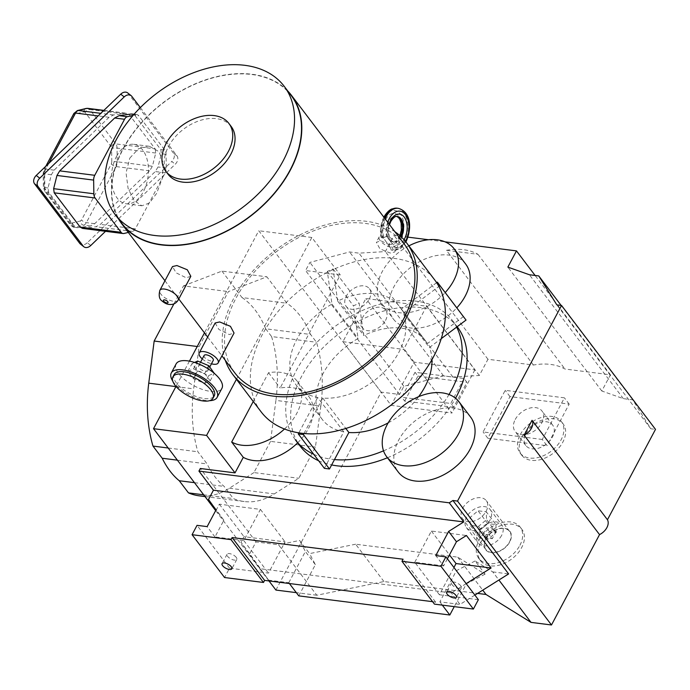 <?xml version="1.0" encoding="UTF-8"?>
<svg xmlns="http://www.w3.org/2000/svg" width="690" height="690" viewBox="0 0 690 690"><rect width="100%" height="100%" fill="white"/><g stroke="black" fill="none" stroke-linecap="round" stroke-linejoin="round"><path stroke-width="0.52" stroke-dasharray="3.45 2.59" d="M501.639 535.371A14.921 10.048 142.8 0 1 489.736 545.16A14.921 10.048 142.8 0 1 478.006 542.901A14.921 10.048 142.8 0 1 478.161 532.395A14.921 10.048 142.8 0 1 490.064 522.597A14.921 10.048 142.8 0 1 501.785 524.866A14.921 10.048 142.8 0 1 501.639 535.371M490.038 520.07A14.921 10.048 142.8 0 1 478.136 529.868A14.921 10.048 142.8 0 1 466.406 527.6A14.921 10.048 142.8 0 1 466.561 517.095A14.921 10.048 142.8 0 1 478.463 507.305A14.921 10.048 142.8 0 1 490.185 509.565A14.921 10.048 142.8 0 1 490.038 520.07M519.898 545.333A25.953 17.466 -37.2 0 0 520.165 527.065A25.953 17.466 -37.2 0 0 499.767 523.132A25.953 17.466 -37.2 0 0 479.067 540.158A25.953 17.466 -37.2 0 0 478.8 558.434A25.953 17.466 -37.2 0 0 499.198 562.367A25.953 17.466 -37.2 0 0 519.898 545.333M480.809 542.461A25.953 17.466 142.8 0 1 501.509 525.426A25.953 17.466 142.8 0 1 521.907 529.359A25.953 17.466 142.8 0 1 521.64 547.627A25.953 17.466 142.8 0 1 500.94 564.661A25.953 17.466 142.8 0 1 480.542 560.729A25.953 17.466 142.8 0 1 480.809 542.461M485.743 538.933A15.258 10.272 -37.2 0 0 491.237 552.69A15.258 10.272 -37.2 0 0 509.746 541.978A15.258 10.272 -37.2 0 0 504.243 528.221A15.258 10.272 -37.2 0 0 485.743 538.933M525.944 433.596A16.87 11.351 142.8 0 1 539.399 422.53A16.87 11.351 142.8 0 1 552.647 425.083A16.87 11.351 142.8 0 1 552.474 436.96A16.87 11.351 142.8 0 1 539.019 448.034A16.87 11.351 142.8 0 1 525.763 445.473A16.87 11.351 142.8 0 1 525.944 433.596M520.269 434.64A25.953 17.466 142.8 0 1 540.977 417.605A25.953 17.466 142.8 0 1 561.367 421.547A25.953 17.466 142.8 0 1 561.099 439.815A25.953 17.466 142.8 0 1 540.399 456.849A25.953 17.466 142.8 0 1 520.001 452.916A25.953 17.466 142.8 0 1 520.269 434.64M522.011 436.934A25.953 17.466 142.8 0 1 542.711 419.899A25.953 17.466 142.8 0 1 563.109 423.841A25.953 17.466 142.8 0 1 562.842 442.109A25.953 17.466 142.8 0 1 542.142 459.143A25.953 17.466 142.8 0 1 521.744 455.21A25.953 17.466 142.8 0 1 522.011 436.934M460.817 585.862A5.511 2.312 -152 0 0 455.736 582.472A5.511 2.312 -152 0 0 451.605 582.722A5.511 2.312 -152 0 0 452.14 584.758A5.511 2.312 -152 0 0 457.211 588.147A5.511 2.312 -152 0 0 461.343 587.897A5.511 2.312 -152 0 0 460.817 585.862M236.265 557.408A5.511 2.312 -152 0 0 231.193 554.018A5.511 2.312 -152 0 0 227.062 554.268A5.511 2.312 -152 0 0 227.588 556.304A5.511 2.312 -152 0 0 232.668 559.693A5.511 2.312 -152 0 0 236.799 559.443A5.511 2.312 -152 0 0 236.265 557.408M470.64 417.122A45.419 30.567 -37.2 0 0 434.959 410.24A45.419 30.567 -37.2 0 0 398.725 440.048A45.419 30.567 -37.2 0 0 398.259 472.02M408.885 245.873A45.419 30.567 -37.2 0 0 382.182 271.696A45.419 30.567 -37.2 0 0 381.717 303.669A45.419 30.567 -37.2 0 0 445.223 292.534M465.698 264.072A45.419 30.567 -37.2 0 0 430.008 257.18A45.419 30.567 -37.2 0 0 393.783 286.988A45.419 30.567 -37.2 0 0 393.317 318.961A45.419 30.567 -37.2 0 0 456.823 307.826M515.24 419.486A16.87 11.351 142.8 0 1 528.695 408.411A16.87 11.351 142.8 0 1 541.952 410.973A16.87 11.351 142.8 0 1 541.771 422.849A16.87 11.351 142.8 0 1 528.316 433.924A16.87 11.351 142.8 0 1 515.059 431.362A16.87 11.351 142.8 0 1 515.24 419.486M509.479 541.943A14.921 10.048 -37.2 0 0 509.634 531.438A14.921 10.048 -37.2 0 0 497.904 529.17A14.921 10.048 -37.2 0 0 486.002 538.968A14.921 10.048 -37.2 0 0 485.855 549.473A14.921 10.048 -37.2 0 0 497.576 551.733A14.921 10.048 -37.2 0 0 509.479 541.943M462.688 508.22A14.921 10.048 142.8 0 1 474.591 498.43A14.921 10.048 142.8 0 1 486.321 500.69A14.921 10.048 142.8 0 1 486.165 511.195A14.921 10.048 142.8 0 1 474.263 520.993A14.921 10.048 142.8 0 1 462.533 518.725A14.921 10.048 142.8 0 1 462.688 508.22M495.981 524.598L496.231 532.404L488.235 539.166L479.99 538.122L479.731 530.308L487.735 523.555L495.981 524.598L486.295 511.825L486.545 519.63L478.55 526.392L470.295 525.349L470.045 517.543L478.041 510.781L486.295 511.825M489.382 534.871L483.259 534.095L486.579 527.85L492.703 528.626L489.382 534.871L492.289 538.692L486.165 537.915L483.259 534.095M542.28 439.452L483.086 431.957L505.218 390.333L564.411 397.837L542.28 439.452L547.041 445.731L487.839 438.228L509.97 396.603L569.172 404.107L547.041 445.731M289.395 583.524L288.782 582.714L268.652 580.161L249.694 553.768L255.999 541.909L278.51 544.764L316.788 595.237L383.942 581.541L477.575 593.4M316.788 595.237L296.312 592.641M275.914 590.062L381.156 392.118L399.527 394.447L403.857 386.314L443.541 375.86L452.907 377.042L479.334 375.481L487.959 359.274L533.43 365.036A63.592 42.797 142.8 0 1 564.972 369.029L610.434 374.791L601.818 391.006L623.355 398.639L632.73 399.829L650.808 428.775L655.5 429.37M268.997 580.946L215.66 510.617M381.156 392.118L258.767 230.745L204.473 332.865M189.44 361.137L175.993 386.435M320.824 406.099L315.442 447.06L298.839 478.274L274.292 493.919A105.121 64.075 -82.8 0 1 244.148 501.527A105.121 64.075 -82.8 0 1 233.375 498.577L224.164 486.424A100.188 61.074 -82.8 0 1 207.104 463.93L197.883 451.777A105.406 64.248 -82.8 0 1 193.657 388.849L199.074 346.725L228.399 291.585L266.849 276.794L286.902 303.246A100.188 61.074 -82.8 0 1 310.595 334.478L316.494 342.257A105.121 64.075 -82.8 0 1 320.824 406.099L275.914 400.407L270.532 441.367L315.442 447.06M223.853 520.251L216.341 509.798L219.334 504.174L260.415 509.384L243.812 540.598L214.978 536.941L223.853 520.251L216.022 509.927M214.978 536.941L207.147 526.617M216.341 509.798L208.509 499.474M255.999 541.909L200.316 468.493M249.694 553.768L240.991 542.297L243.984 536.682L285.065 541.883L268.47 573.105L229.529 568.163L224.552 577.53M219.334 504.174L243.984 536.682M297.649 442.833A45.419 30.567 -37.2 0 0 308.887 396.629A45.419 30.567 -37.2 0 0 280.14 388.03L340.265 274.948L305.567 270.549L309.888 262.416L349.571 251.954L358.938 253.144L385.374 251.583L393.99 235.376L407.963 237.144M428.481 239.74L445.007 241.836M284.504 429.007A45.419 30.567 -37.2 0 0 297.287 381.329A45.419 30.567 -37.2 0 0 268.539 372.729L253.256 401.477M268.539 372.729L280.14 388.03M236.437 379.302L311.846 237.472L340.265 274.948M466.173 583.628L451.329 592.943L259.949 568.689L240.991 542.297M474.875 595.099L460.032 604.414L451.329 592.943M447.37 558.831L443.61 565.912L435.778 555.588M383.942 581.541L355.635 544.212L457.703 557.149L485.105 574.14L475.134 560.987L492.746 571.907L498.896 580.023M457.703 557.149L482.741 590.166M355.635 544.212L309.586 553.613L299.607 540.46L278.51 544.764M475.134 560.987L456.435 570.639L439.841 601.852L460.032 604.414M492.746 571.907L508.616 573.925M288.782 582.714L305.377 551.5L299.607 540.46M478.368 599.696L439.427 594.763L453.934 567.482M432.587 601.671L435.554 602.051L434.45 604.13M435.554 602.051L403.072 559.219M229.529 568.163L197.047 525.34M243.812 540.598L268.47 573.105M268.652 580.161L259.949 568.689M311.846 237.472L258.767 230.745M399.527 394.447L305.567 270.549M403.857 386.314L309.888 262.416M443.541 375.86L349.571 251.954M452.907 377.042L358.938 253.144M479.334 375.481L385.374 251.583M487.959 359.274L393.99 235.376M446.421 250.315A63.592 42.797 142.8 0 1 477.963 254.308L446.421 250.315L533.43 365.036M610.434 374.791L535.104 275.465M477.963 254.308L564.972 369.029M601.818 391.006L507.849 267.108M623.355 398.639L529.394 274.741M632.73 399.829L561.125 305.42M650.808 428.775L556.839 304.877M443.61 565.912L414.776 562.264L439.427 594.763M442.316 605.13L439.841 601.852M485.105 574.14L466.414 583.792L454.261 606.639M298.753 595.867L315.356 564.653L309.586 553.613M466.414 583.792L456.435 570.639M315.356 564.653L305.377 551.5M414.776 562.264L431.371 531.05L466.431 535.492M431.371 531.05L449.466 554.898M260.415 509.384L285.065 541.883M270.532 441.367L253.929 472.59L298.839 478.274M253.929 472.59L229.382 488.227A105.121 64.075 -82.8 0 1 199.238 495.834M203.679 494.816L233.375 498.577M194.459 482.664L224.164 486.424M177.399 460.17L207.104 463.93M168.188 448.017L197.883 451.777M197.228 346.492L199.074 346.725M173.923 303.876L183.488 285.893L228.399 291.585M183.488 285.893L221.939 271.101L266.849 276.794M221.939 271.101L242 297.554L286.902 303.246M242 297.554A100.188 61.074 -82.8 0 1 265.685 328.785L310.595 334.478M265.685 328.785L271.584 336.565L316.494 342.257M271.584 336.565A105.121 64.075 -82.8 0 1 275.914 400.407M569.172 404.107L564.411 397.837M487.839 438.228L483.086 431.957M509.97 396.603L505.218 390.333M496.231 532.404L486.545 519.63M488.235 539.166L478.55 526.392M479.99 538.122L470.295 525.349M479.731 530.308L470.045 517.543M487.735 523.555L478.041 510.781M486.165 537.915L489.477 531.671L495.61 532.447L492.289 538.692M495.61 532.447L492.703 528.626M489.477 531.671L486.579 527.85M457.47 327.12A98.636 66.378 -37.2 0 0 379.974 312.165A98.636 66.378 -37.2 0 0 301.314 376.895A98.636 66.378 -37.2 0 0 300.297 446.327M456.642 327.112A98.636 66.378 -37.2 0 0 454.434 323.317A98.636 66.378 -37.2 0 0 452.545 320.617A98.636 66.378 -37.2 0 0 360.335 311.388A98.636 66.378 -37.2 0 0 354.617 314.183A98.636 66.378 -37.2 0 0 296.381 370.392A98.636 66.378 -37.2 0 0 295.363 439.823M388.177 422.866A64.886 43.668 -37.2 0 0 418.64 396.672M303.954 433.493L322.773 398.087A64.886 43.668 -37.2 0 0 398.889 352.271A64.886 43.668 -37.2 0 0 403.296 313.105L429.404 347.519L441.255 338.643M322.773 398.087L345.819 428.473M463.447 316.563L427.395 343.568A64.886 43.668 -37.2 0 0 425.652 341.007A64.886 43.668 -37.2 0 0 363.777 335.504L359.188 303.35L353.418 305.808L358.084 338.488A64.886 43.668 -37.2 0 0 322.256 419.434A64.886 43.668 -37.2 0 0 343.775 431.854L329.38 458.928A98.636 66.378 -37.2 0 0 334.486 459.575M313.7 454.261A98.636 66.378 -37.2 0 0 329.38 458.928L324.378 468.338M383.528 450.837A98.636 66.378 -37.2 0 0 449.018 394.516M431.974 359.602A64.886 43.668 -37.2 0 0 429.404 347.519M436.649 282.667L401.295 309.155A64.886 43.668 -37.2 0 0 399.553 306.593A64.886 43.668 -37.2 0 0 337.669 301.09L363.777 335.504M401.295 309.155L427.395 343.568M337.669 301.09L333.08 268.936L327.319 271.386L331.976 304.066A64.886 43.668 -37.2 0 0 296.148 385.011A64.886 43.668 -37.2 0 0 317.676 397.44L343.775 431.854M331.976 304.066L358.084 338.488M318.633 460.765A98.636 66.378 -37.2 0 0 331.631 464.939M387.444 457.755A98.636 66.378 -37.2 0 0 455.547 398.225M403.296 313.105L438.892 286.436M317.676 397.44L298.848 432.846M327.319 271.386L353.418 305.808M333.08 268.936L359.188 303.35M116.55 156.388A29.98 18.276 -82.8 0 1 133.722 144.314A29.98 18.276 -82.8 0 1 147.626 161.624A29.98 18.276 -82.8 0 1 143.347 191.717A29.98 18.276 -82.8 0 1 126.184 203.792A29.98 18.276 -82.8 0 1 112.272 186.49A29.98 18.276 -82.8 0 1 116.55 156.388M129.824 158.07L138.526 148.704L149.42 146.297L159.054 151.697L163.478 163.677L162.116 178.848L156.621 193.398L149.488 202.972L141.881 205.784L134.162 200.626L128.107 188.465L126.046 172.836L129.824 158.07M190.837 276.311L186.188 277.777L176.148 272.852L172.5 266.564M384.451 217.945A21.157 12.894 97.2 0 0 382.027 237.86L380.984 237.17L381.363 235.713A18.561 11.316 -82.8 0 1 384.183 217.98A18.561 11.316 -82.8 0 1 400.39 214.038A18.561 11.316 -82.8 0 1 400.769 239.853A18.561 11.316 -82.8 0 1 390.186 247.339L391.29 250.073A21.157 12.894 97.2 0 0 391.86 250.168A21.157 12.894 97.2 0 0 403.969 241.647A21.157 12.894 97.2 0 0 406.988 220.403A21.157 12.894 97.2 0 0 397.181 208.19M398.199 208.32A21.157 12.894 -82.8 0 1 408.014 220.533A21.157 12.894 -82.8 0 1 404.996 241.776A21.157 12.894 -82.8 0 1 392.877 250.298L391.161 250.047L392.308 250.203L395.353 247.865A10.384 4.347 28 0 0 397.552 246.606L394.671 252.023L391.032 245.726L380.984 240.81L376.343 242.276L379.862 248.797L390.264 253.049L394.671 252.023M382.027 237.86L383.045 237.99A21.157 12.894 -82.8 0 1 385.123 218.842M390.186 247.339L390.247 247.218A10.384 4.347 28 0 1 379.224 236.851A10.384 4.347 28 0 1 381.432 235.592L381.363 235.713M174.156 374.506A22.71 9.513 -152 0 0 181.996 388.53A22.71 9.513 -152 0 0 204.361 398.553A22.71 9.513 -152 0 0 214.262 395.836M172.75 381.087A25.953 10.876 -152 0 0 205.81 400.467A25.953 10.876 -152 0 0 209.596 400.674M176.105 363.932A25.953 10.876 -152 0 0 185.067 379.957A25.953 10.876 -152 0 0 210.623 391.411A25.953 10.876 -152 0 0 221.939 388.306M200.85 365.252A5.192 2.174 -152 0 0 198.591 365.881A5.192 2.174 -152 0 0 200.376 369.081A5.192 2.174 -152 0 0 205.491 371.375A5.192 2.174 -152 0 0 207.759 370.754A5.192 2.174 -152 0 0 205.965 367.546A5.192 2.174 -152 0 0 200.85 365.252M204.119 355.471A5.192 2.174 -152 0 0 205.913 358.679A5.192 2.174 -152 0 0 211.028 360.965A5.192 2.174 -152 0 0 213.288 360.344M202.282 358.938A10.704 4.485 -152 0 0 211.442 363.811M215.142 322.989L218.903 329.475L229.253 334.564L234.048 333.046M231.193 126.477A39.58 26.643 -37.2 0 0 200.091 120.474A39.58 26.643 -37.2 0 0 168.524 146.453A39.58 26.643 -37.2 0 0 168.11 174.311M291.146 95.462A106.096 71.406 -37.2 0 0 207.785 79.376A106.096 71.406 -37.2 0 0 123.174 148.997A106.096 71.406 -37.2 0 0 122.078 223.681M225.311 360.335A109.011 73.364 142.8 0 1 233.988 297.847A109.011 73.364 142.8 0 1 394.896 231.719M260.993 411.68A109.011 73.364 142.8 0 1 262.114 334.943A109.011 73.364 142.8 0 1 349.062 263.399A109.011 73.364 142.8 0 1 434.709 279.924M287.764 91.011A106.415 71.622 -37.2 0 0 204.076 80.376A106.415 71.622 -37.2 0 0 122.915 148.962A106.415 71.622 -37.2 0 0 118.706 219.23M404.513 244.407A106.415 71.622 -37.2 0 0 320.902 228.269A106.415 71.622 -37.2 0 0 236.023 298.106A106.415 71.622 -37.2 0 0 234.928 373.014M381.432 235.592L390.247 247.218M194.537 362.448L191.993 363.604L197.513 370.892L208.699 375.602L214.357 373.023M204.55 383.407L210.209 380.828L204.68 373.54L193.493 368.831L187.835 371.41L193.364 378.698L204.55 383.407L208.699 375.602M193.364 378.698L197.513 370.892M210.209 380.828L214.211 373.299M204.68 373.54L207.414 368.4M193.493 368.831L196.529 363.121M187.835 371.41L191.993 363.604M387.72 222.258A18.561 11.316 97.2 0 0 386.469 236.36L386.529 236.239A10.384 4.347 28 0 1 397.552 246.606M386.469 236.36L383.045 237.99M386.529 236.239L395.353 247.865M133.989 114.376L135.93 114.618L133.187 115.29M135.93 114.618A6.486 3.959 -82.8 0 1 136.844 114.566A6.486 3.959 -82.8 0 1 138.793 115.799L164.815 150.109A6.486 3.959 -82.8 0 1 166.057 154.336L166.256 168.006A6.486 3.959 -82.8 0 1 165.151 172.802L135.352 228.839A6.486 3.959 -82.8 0 1 132.549 231.4L128.305 232.435M132.48 114.014L134.783 115.29L138.793 115.799M82.515 228.407L95.867 226.751L100.326 224.405L155.267 171.551L158.027 166.963L161.357 153.741L160.796 149.601L134.783 115.29M140.346 107.597L177.002 155.931A6.486 4.727 -51.7 0 1 175.26 164.22L105.51 231.322M90.769 245.502L87.285 242.751L171.775 161.469L175.26 164.22M127.65 92.891A6.486 4.727 -51.7 0 1 128.271 93.529L173.509 153.18A6.486 4.727 -51.7 0 1 171.775 161.469M87.285 242.751A6.486 4.727 -51.7 0 1 80.368 244.019M155.19 148.885L155.742 153.033L152.412 166.247L149.652 170.835L94.711 223.689L90.261 226.044L76.901 227.691L74.598 226.415L48.576 192.105L48.024 187.965L51.353 174.743L54.113 170.154L109.055 117.3L113.505 114.954L125.623 113.315L126.865 113.298L129.168 114.583L155.19 148.885L115.825 143.9A6.486 3.959 -82.8 0 1 117.059 148.126L117.266 161.796L152.412 166.247M369.297 299.02A14.602 9.824 -37.2 0 0 369.443 288.748A14.602 9.824 -37.2 0 0 357.972 286.531A14.602 9.824 -37.2 0 0 346.328 296.113A14.602 9.824 -37.2 0 0 346.182 306.395A14.602 9.824 -37.2 0 0 357.653 308.603A14.602 9.824 -37.2 0 0 369.297 299.02M385.538 320.436A14.602 9.824 -37.2 0 0 385.684 310.164A14.602 9.824 -37.2 0 0 374.213 307.947A14.602 9.824 -37.2 0 0 362.569 317.529A14.602 9.824 -37.2 0 0 362.423 327.81A14.602 9.824 -37.2 0 0 373.894 330.018A14.602 9.824 -37.2 0 0 385.538 320.436M342.913 341.688L403.641 349.39L451.924 413.051L391.196 405.349L342.913 341.688L365.873 298.511L426.601 306.205L403.641 349.39M426.601 306.205L474.884 369.866L414.155 362.172L391.196 405.349M474.884 369.866L451.924 413.051M464.034 378.491L450.76 403.46L401.761 397.25L415.044 372.281L464.034 378.491L466.932 382.312L453.658 407.281L450.76 403.46M414.155 362.172L365.873 298.511M453.658 407.281L404.668 401.08L401.761 397.25M404.668 401.08L417.942 376.102L415.044 372.281M417.942 376.102L466.932 382.312M229.382 488.227L274.292 493.919M175.898 386.598L193.657 388.849M178.21 300.047A10.384 4.347 28 0 1 173.682 301.297A10.384 4.347 28 0 1 163.461 296.709A10.384 4.347 28 0 1 159.882 290.3M400.605 236.265A12.981 7.909 -82.8 0 1 400.321 236.825A12.981 7.909 -82.8 0 1 392.886 242.052A12.981 7.909 -82.8 0 1 386.866 234.557A12.981 7.909 -82.8 0 1 388.72 221.533A12.981 7.909 -82.8 0 1 396.146 216.306A12.981 7.909 -82.8 0 1 396.707 216.41M399.441 238.093A15.577 9.496 97.2 0 0 399.113 216.436A15.577 9.496 97.2 0 0 385.52 219.739A15.577 9.496 97.2 0 0 385.839 241.405A15.577 9.496 97.2 0 0 399.441 238.093M396.655 216.41L397.173 216.436A12.981 7.909 97.2 0 0 389.738 221.663A12.981 7.909 97.2 0 0 387.884 234.686A12.981 7.909 97.2 0 0 393.904 242.181A12.981 7.909 97.2 0 0 401.339 236.955M406.125 241.465C402.253 246.02 403.262 249.444 392.877 250.298A21.157 12.894 -82.8 0 1 392.308 250.203M395.284 247.986A18.561 11.316 97.2 0 0 405.401 241.345M403.995 239.697A15.577 9.496 -82.8 0 1 390.937 242.052A15.577 9.496 -82.8 0 1 389.091 224.078M160.796 149.601L164.815 150.109M123.967 233.487L83.757 228.39M132.549 231.4L95.867 226.751M135.352 228.839L100.326 224.405M165.151 172.802L155.267 171.551M166.256 168.006L158.027 166.963M166.057 154.336L161.357 153.741M177.002 155.931L173.509 153.18M131.756 96.281L128.271 93.529M155.742 153.033L117.059 148.126A3.89 0.699 -0.9 0 0 111.599 148.324L111.797 161.995A3.89 0.699 179.1 0 1 117.266 161.796A6.486 3.959 -82.8 0 1 116.162 166.592L86.362 222.629A6.486 3.959 -82.8 0 1 83.559 225.19L74.977 227.277A6.486 3.959 -82.8 0 1 74.063 227.329A6.486 3.959 -82.8 0 1 72.114 226.096L46.092 191.794A6.486 3.959 -82.8 0 1 44.859 187.559L44.652 173.897A6.486 3.959 -82.8 0 1 45.756 169.093L48.818 163.34M129.168 114.583L89.804 109.589L115.825 143.9A3.89 2.622 142.8 0 0 111.099 146.634L111.599 148.324M87.854 108.356A6.486 3.959 -82.8 0 1 89.804 109.589A3.89 2.622 -37.2 0 0 85.077 112.323L111.099 146.634M125.623 113.315L103.707 110.538M113.505 114.954L100.792 113.341M109.055 117.3L98.118 115.92M54.113 170.154L45.756 169.093A3.89 1.63 -152 0 0 44.065 169.559A3.89 1.63 -152 0 0 44.436 170.999L74.235 114.963A3.89 1.63 28 0 1 73.856 113.522M51.353 174.743L44.652 173.897A3.89 0.699 -0.9 0 1 43.16 173.371L43.367 187.033A3.89 0.699 179.1 0 1 44.195 186.593L43.996 172.923A3.89 0.699 -0.9 0 0 43.16 173.371L44.065 169.559L45.85 166.195M48.024 187.965L44.859 187.559A3.89 0.699 179.1 0 1 43.367 187.033L44.652 191.018A3.89 2.622 -37.2 0 0 46.092 191.794L48.576 192.105M74.598 226.415L72.114 226.096A3.89 2.622 142.8 0 1 70.673 225.328A3.89 2.622 142.8 0 1 70.716 222.585L44.695 188.284A3.89 2.622 -37.2 0 0 44.652 191.018L70.673 225.328L74.063 227.329L76.901 227.691M78.142 227.683L74.977 227.277A3.89 3.01 -103.7 0 1 71.855 223.06L70.716 222.585M90.261 226.044L83.559 225.19A3.89 3.01 76.3 0 1 80.437 220.972L71.855 223.06M94.711 223.689L86.362 222.629A3.89 1.63 -152 0 1 81.558 219.946L80.437 220.972M149.652 170.835L116.162 166.592A3.89 1.63 28 0 1 111.357 163.91L81.558 219.946M85.077 112.323L83.939 111.858A3.89 3.01 76.3 0 1 86.078 108.459M77.496 110.547A3.89 3.01 -103.7 0 0 75.357 113.945L83.939 111.858M75.357 113.945L74.235 114.963M44.436 170.999L43.996 172.923M44.195 186.593L44.695 188.284M111.357 163.91L111.797 161.995M466.406 527.6L478.006 542.901M520.165 527.065L521.907 529.359M561.367 421.547L563.109 423.841M451.605 582.722L446.628 592.089M227.062 554.268L222.077 563.635M552.647 425.083L541.952 410.973M509.634 531.438L486.321 500.69M485.855 549.473L462.533 518.725M525.763 445.473L515.059 431.362M381.717 303.669L393.317 318.961M297.287 381.329L308.887 396.629M205.008 496.567L244.148 501.527M236.799 559.443L231.823 568.81M461.343 587.897L456.366 597.264M520.001 452.916L521.744 455.21M478.8 558.434L480.542 560.729M490.185 509.565L501.785 524.866M452.545 320.617L457.168 326.724M425.652 341.007L399.553 306.593M322.256 419.434L296.148 385.011M133.722 144.314L149.42 146.297M399.898 235.635L399.182 237.136C394.473 243.76 394.378 241.483 392.886 242.052L393.904 242.181L391.592 240.939L390.204 239.025L388.625 233.427L388.677 228.562L389.514 224.63M379.224 236.851L376.343 242.276M198.591 365.881L200.523 362.241M164.953 280.752L178.779 298.986M207.664 337.065L221.921 355.859M207.759 370.754L209.769 366.968M383.933 217.022C380.751 223.353 379.767 230.072 380.984 237.17M126.184 203.792L141.881 205.784M134.127 114.221L136.844 114.566M103.862 110.383L126.865 113.298M369.443 288.748L385.684 310.164M346.182 306.395L362.423 327.81"/><path stroke-width="1.03" d="M455.831 595.229A5.511 2.312 -152 0 0 450.76 591.839A5.511 2.312 -152 0 0 446.628 592.089A5.511 2.312 -152 0 0 447.155 594.125A5.511 2.312 -152 0 0 452.235 597.514A5.511 2.312 -152 0 0 456.366 597.264A5.511 2.312 -152 0 0 455.831 595.229M231.288 566.775A5.511 2.312 -152 0 0 226.208 563.385A5.511 2.312 -152 0 0 222.077 563.635A5.511 2.312 -152 0 0 222.611 565.671A5.511 2.312 -152 0 0 227.691 569.06A5.511 2.312 -152 0 0 231.823 568.81A5.511 2.312 -152 0 0 231.288 566.775M458.574 433.803A45.419 30.567 -37.2 0 0 459.04 401.83A45.419 30.567 -37.2 0 0 423.358 394.939A45.419 30.567 -37.2 0 0 387.125 424.747A45.419 30.567 -37.2 0 0 386.659 456.72A45.419 30.567 -37.2 0 0 422.349 463.611A45.419 30.567 -37.2 0 0 458.574 433.803M386.659 456.72L398.259 472.02A45.419 30.567 -37.2 0 0 433.95 478.912A45.419 30.567 -37.2 0 0 470.175 449.095A45.419 30.567 -37.2 0 0 470.64 417.122L459.04 401.83M445.223 292.534A45.419 30.567 -37.2 0 0 453.632 280.744A45.419 30.567 -37.2 0 0 454.098 248.771A45.419 30.567 -37.2 0 0 408.885 245.873M456.823 307.826A45.419 30.567 -37.2 0 0 465.233 296.045A45.419 30.567 -37.2 0 0 465.698 264.072L454.098 248.771M445.007 241.836L516.474 250.893L507.849 267.108L529.394 274.741L538.761 275.931L556.839 304.877L561.531 305.472L655.5 429.37L607.45 519.743A12.11 8.151 142.8 0 1 599.541 534.612L551.491 624.976L531.024 622.389L486.01 594.47L477.575 593.4M296.312 592.641L275.914 590.062L268.997 580.946M215.66 510.617L153.525 428.688L206.595 435.407L236.437 379.302M204.473 332.865L189.44 361.137M175.993 386.435L153.525 428.688M432.587 601.671L264.598 580.385L263.485 582.464L224.552 577.53L192.07 534.698L197.047 525.34L207.147 526.617L216.022 509.927L208.509 499.474L213.434 490.211L198.936 471.089L200.316 468.493L235.023 472.883L243.285 457.341A45.419 30.567 -37.2 0 0 297.649 442.833M198.936 471.089L449.25 502.812L463.749 521.933L448.629 531.421L435.778 555.588L445.887 556.873L440.901 566.231L473.383 609.063L478.368 599.696L445.887 556.873M561.531 305.472L457.522 501.078L452.933 500.5L449.25 502.812M407.963 237.144L428.481 239.74M243.285 457.341L231.685 442.04A45.419 30.567 -37.2 0 0 284.504 429.007M253.256 401.477L231.685 442.04M206.595 435.407L235.023 472.883M449.466 554.898L456.021 563.549L491.082 567.991L466.431 535.492L456.461 541.745L448.629 531.421M491.082 567.991L466.173 583.628M452.933 500.5L508.616 573.925L474.875 595.099M456.461 541.745L447.37 558.831M482.741 590.166L486.01 594.47M498.896 580.023L531.024 622.389M551.491 624.976L457.522 501.078M473.383 609.063L434.45 604.13L401.968 561.298L440.901 566.231M401.968 561.298L403.072 559.219L232.116 537.553L231.003 539.64L263.485 582.464M264.598 580.385L232.116 537.553M192.07 534.698L231.003 539.64M535.104 275.465L516.474 250.893M561.125 305.42L538.761 275.931M532.042 420.314A12.11 8.151 142.8 0 1 524.133 435.183L532.042 420.314L607.45 519.743M524.133 435.183L599.541 534.612M454.261 606.639L449.811 615.006L298.753 595.867L289.395 583.524M449.811 615.006L442.316 605.13M213.434 490.211L463.749 521.933M453.934 567.482L456.021 563.549M205.008 496.567L199.238 495.834A105.121 64.075 -82.8 0 1 188.474 492.884L203.679 494.816M188.474 492.884L179.253 480.74L194.459 482.664M179.253 480.74A100.188 61.074 -82.8 0 1 162.193 458.238L177.399 460.17M162.193 458.238L152.982 446.085L168.188 448.017M152.982 446.085A105.406 64.248 -82.8 0 1 148.747 383.166L154.163 341.041L197.228 346.492M154.163 341.041L173.923 303.876M449.018 394.516A98.636 66.378 -37.2 0 0 451.527 390.048A98.636 66.378 -37.2 0 0 456.642 327.112L466.035 320.074L437.339 282.141L436.649 282.667M455.547 398.225A98.636 66.378 -37.2 0 0 456.452 396.552A98.636 66.378 -37.2 0 0 457.47 327.12L457.168 326.724M345.819 428.473L348.881 432.501A64.886 43.668 -37.2 0 0 388.177 422.866M418.64 396.672A64.886 43.668 -37.2 0 0 424.988 386.685A64.886 43.668 -37.2 0 0 431.974 359.602M318.633 460.765A98.636 66.378 -37.2 0 1 300.297 446.327L295.363 439.823A98.636 66.378 -37.2 0 0 313.7 454.261M298.848 432.846L298.278 433.924L324.378 468.338L329.484 468.984L348.881 432.501M334.486 459.575A98.636 66.378 -37.2 0 0 383.528 450.837M441.255 338.643L456.642 327.112M331.631 464.939A98.636 66.378 -37.2 0 0 387.444 457.755M438.892 286.436L439.935 285.66L437.339 282.141M298.278 433.924L303.376 434.571L303.954 433.493M439.935 285.66L466.035 320.074M303.376 434.571L329.484 468.984M159.882 290.3L172.5 266.564L176.907 265.538L187.309 269.781L190.837 276.311L178.21 300.047A10.384 4.347 28 0 0 174.63 293.638A10.384 4.347 28 0 0 164.401 289.058A10.384 4.347 28 0 0 159.882 290.3C158.536 295.553 159.252 299.115 162.029 300.978C164.548 303.134 166.946 304.281 169.222 304.428C173.112 304.859 176.114 303.402 178.21 300.047M182.79 374.178A22.71 9.513 -152 0 0 172.88 376.904A22.71 9.513 -152 0 0 180.728 390.92A22.71 9.513 -152 0 0 203.084 400.95A22.71 9.513 -152 0 0 212.986 398.225A22.71 9.513 -152 0 0 205.146 384.209A22.71 9.513 -152 0 0 182.79 374.178M212.986 398.225L214.262 395.836A22.71 9.513 -152 0 0 206.422 381.812A22.71 9.513 -152 0 0 184.058 371.789A22.71 9.513 -152 0 0 174.156 374.506L172.88 376.904M209.596 400.674A25.953 10.876 -152 0 0 217.126 397.354A25.953 10.876 -152 0 0 208.164 381.337A25.953 10.876 -152 0 0 182.609 369.875A25.953 10.876 -152 0 0 171.292 372.988A25.953 10.876 -152 0 0 172.75 381.087M217.126 397.354L221.939 388.306A25.953 10.876 -152 0 0 212.977 372.281A25.953 10.876 -152 0 0 187.421 360.818A25.953 10.876 -152 0 0 176.105 363.932L171.292 372.988M209.769 366.968L213.288 360.344A5.192 2.174 -152 0 0 211.494 357.144A5.192 2.174 -152 0 0 206.388 354.85A5.192 2.174 -152 0 0 204.119 355.471L200.523 362.241M211.442 363.811A10.704 4.485 -152 0 0 213.486 364.216A10.704 4.485 -152 0 0 218.161 362.94A10.704 4.485 -152 0 0 214.461 356.325A10.704 4.485 -152 0 0 203.921 351.598A10.704 4.485 -152 0 0 199.246 352.883A10.704 4.485 -152 0 0 202.282 358.938M218.161 362.94L234.048 333.046L230.426 326.31L219.687 321.945L215.142 322.989L199.246 352.883M228.459 151.282A39.58 26.643 -37.2 0 0 228.873 123.415A39.58 26.643 -37.2 0 0 197.771 117.412A39.58 26.643 -37.2 0 0 166.204 143.391A39.58 26.643 -37.2 0 0 165.79 171.258A39.58 26.643 -37.2 0 0 196.892 177.252A39.58 26.643 -37.2 0 0 228.459 151.282M165.79 171.258L168.11 174.311A39.58 26.643 -37.2 0 0 199.212 180.314A39.58 26.643 -37.2 0 0 230.779 154.336A39.58 26.643 -37.2 0 0 231.193 126.477L228.873 123.415M283.09 160.968A106.096 71.406 -37.2 0 0 284.185 86.285A106.096 71.406 -37.2 0 0 200.825 70.19A106.096 71.406 -37.2 0 0 116.213 139.82A106.096 71.406 -37.2 0 0 115.118 214.504A106.096 71.406 -37.2 0 0 198.479 230.589A106.096 71.406 -37.2 0 0 283.09 160.968M115.118 214.504L122.078 223.681A106.096 71.406 -37.2 0 0 205.439 239.775A106.096 71.406 -37.2 0 0 290.05 170.145A106.096 71.406 -37.2 0 0 291.146 95.462L284.185 86.285M394.896 231.719A109.011 73.364 142.8 0 1 406.582 242.837A109.011 73.364 142.8 0 1 405.453 319.574A109.011 73.364 142.8 0 1 318.513 391.118A109.011 73.364 142.8 0 1 232.858 374.584A109.011 73.364 142.8 0 1 225.311 360.335M406.582 242.837L434.709 279.924A109.011 73.364 142.8 0 1 433.587 356.67A109.011 73.364 142.8 0 1 346.647 428.214A109.011 73.364 142.8 0 1 260.993 411.68L232.858 374.584M118.706 219.23A106.415 71.622 -37.2 0 0 121.82 223.879A106.415 71.622 -37.2 0 0 205.43 240.016A106.415 71.622 -37.2 0 0 290.309 170.18A106.415 71.622 -37.2 0 0 291.404 95.263A106.415 71.622 -37.2 0 0 287.764 91.011M221.921 355.859L234.928 373.014A106.415 71.622 -37.2 0 0 318.538 389.151A106.415 71.622 -37.2 0 0 403.417 319.315A106.415 71.622 -37.2 0 0 404.513 244.407L291.404 95.263M214.211 373.299L208.829 365.735L197.642 361.025L194.537 362.448M207.414 368.4L208.829 365.735M196.529 363.121L197.642 361.025M133.187 115.29L127.348 116.705L119.12 115.661L131.238 114.022L134.127 114.221M128.305 232.435L123.967 233.487A6.486 3.959 -82.8 0 1 123.062 233.539A6.486 3.959 -82.8 0 1 121.104 232.306L95.091 197.996A6.486 3.959 -82.8 0 1 93.849 193.769L93.642 180.099A6.486 3.959 -82.8 0 1 94.754 175.303L124.545 119.267A6.486 3.959 -82.8 0 1 127.348 116.705M119.12 115.661L114.661 118.016L59.728 170.87L56.968 175.458L53.639 188.672L54.191 192.821L80.213 227.122L82.515 228.407L123.062 233.539M105.51 231.322L90.769 245.502A6.486 4.727 -51.7 0 1 83.852 246.77A6.486 4.727 -51.7 0 1 83.231 246.14L37.993 186.481A6.486 4.727 -51.7 0 1 39.727 178.192L124.217 96.919A6.486 4.727 -51.7 0 1 131.135 95.643A6.486 4.727 -51.7 0 1 131.756 96.281L140.346 107.597M83.852 246.77L80.368 244.019A6.486 4.727 -51.7 0 1 79.747 243.389L34.5 183.73A6.486 4.727 -51.7 0 1 36.242 175.441L120.733 94.168A6.486 4.727 -51.7 0 1 127.65 92.891L131.135 95.643M148.747 383.166L175.898 386.598M164.565 299.891A2.596 1.087 -152 0 0 163.685 301.159A2.596 1.087 -152 0 0 166.885 302.945A2.596 1.087 -152 0 0 167.765 301.677A2.596 1.087 -152 0 0 164.565 299.891M396.707 216.41A12.981 7.909 -82.8 0 1 400.605 236.265M383.856 217.169L383.933 217.022C388.211 209.82 391.998 208.949 392.084 208.906L397.181 208.19A21.157 12.894 97.2 0 0 385.063 216.712A21.157 12.894 97.2 0 0 384.451 217.945M389.091 224.078A15.577 9.496 -82.8 0 1 390.618 220.386A15.577 9.496 -82.8 0 1 404.219 217.083A15.577 9.496 -82.8 0 1 404.538 238.74A15.577 9.496 -82.8 0 1 403.995 239.697M401.339 236.955L401.339 236.955A12.981 7.909 97.2 0 0 403.193 223.922A12.981 7.909 97.2 0 0 397.173 216.436C395.534 215.867 393.438 217.505 390.868 221.352L389.514 224.63M385.123 218.842A21.157 12.894 -82.8 0 1 386.081 216.841A21.157 12.894 -82.8 0 1 398.199 208.32C412.034 212.123 411.43 229.934 406.125 241.465L405.875 241.923M405.401 241.345A18.561 11.316 97.2 0 0 405.875 240.499A18.561 11.316 97.2 0 0 405.487 214.685A18.561 11.316 97.2 0 0 389.289 218.626A18.561 11.316 97.2 0 0 387.72 222.258M131.238 114.022L133.989 114.376M124.545 119.267L114.661 118.016M94.754 175.303L59.728 170.87M93.642 180.099L56.968 175.458M93.849 193.769L53.639 188.672M95.091 197.996L54.191 192.821M121.104 232.306L80.213 227.122M124.217 96.919L120.733 94.168M39.727 178.192L36.242 175.441M37.993 186.481L34.5 183.73M83.231 246.14L79.747 243.389M103.707 110.538L86.94 108.416A6.486 3.959 -82.8 0 1 87.854 108.356L103.862 110.383M100.792 113.341L78.358 110.495L86.94 108.416A3.89 3.01 76.3 0 0 86.078 108.459L87.854 108.356M98.118 115.92L75.555 113.057A6.486 3.959 -82.8 0 1 78.358 110.495A3.89 3.01 -103.7 0 0 77.496 110.547L86.078 108.459M48.818 163.34L75.555 113.057A3.89 1.63 28 0 0 73.856 113.522L77.496 110.547M396.655 216.41L398.492 217.566L399.864 219.489L401.132 223.112L401.356 230.063L399.898 235.635M398.199 208.32L397.181 208.19M121.82 223.879L164.953 280.752M178.779 298.986L207.664 337.065M73.856 113.522L45.85 166.195"/></g></svg>
